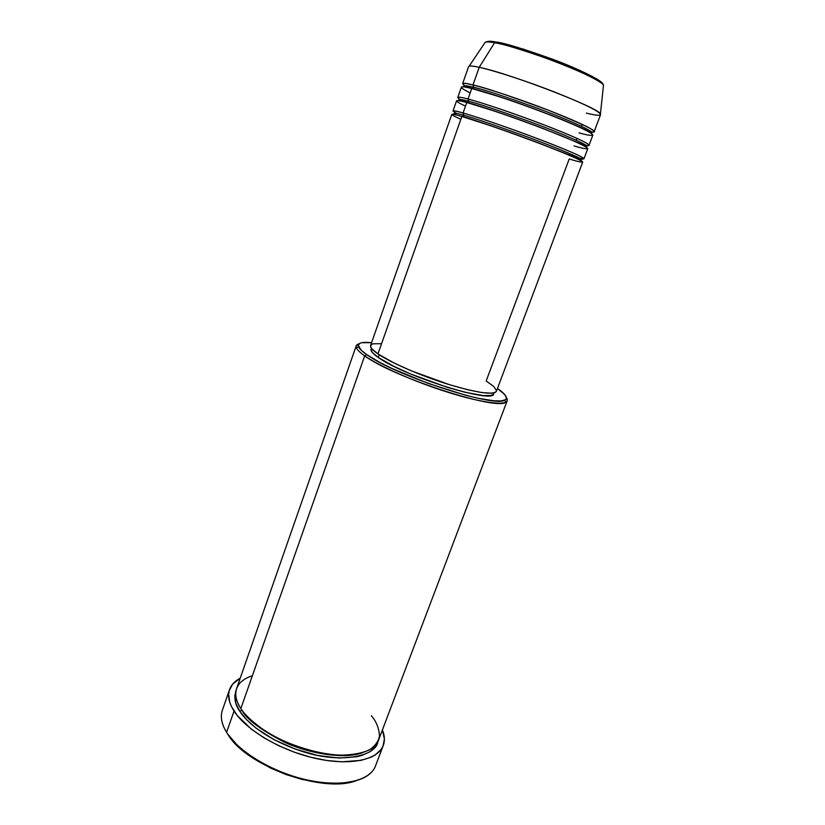 <?xml version="1.0" encoding="UTF-8"?>
<svg xmlns="http://www.w3.org/2000/svg" width="825" height="825" viewBox="0 0 825 825"><rect width="100%" height="100%" fill="white"/><g stroke="black" fill="none" stroke-linecap="round" stroke-linejoin="round"><path stroke-width="1.24" d="M495.846 41.941C491.855 41.198 488.998 41.064 487.286 41.57L490.978 41.302M600.425 113.974C600.218 108.395 509.644 73.373 479.212 67.31L472.972 84.965C488.214 88.646 520.482 99.413 548.367 110.189C578.036 121.863 593.299 129.02 594.155 131.67L600.569 114.654C599.878 111.55 584.688 104.053 554.988 92.194C527.062 81.252 494.629 70.641 479.212 67.31C472.519 65.866 468.982 65.639 468.6 66.629L462.567 83.779C462.887 82.974 466.352 83.366 472.972 84.965L473.777 87.316C482.213 89.028 502.992 95.834 536.106 107.735C569.827 120.203 594.413 131.773 591.865 132.784C594.413 131.773 569.827 120.203 536.106 107.735C502.992 95.834 482.213 89.028 473.777 87.316L472.096 88.574L473.777 87.316L472.972 84.965L479.212 67.31C473.818 66.134 470.456 65.763 469.147 66.196L485.224 42.25C487.09 41.724 490.215 41.889 494.608 42.756L496.444 42.044L494.608 42.756C489.658 41.858 486.523 41.693 485.224 42.25C487.544 41.24 490.937 41.168 495.423 42.044C523.772 46.592 603.199 76.849 603.488 85.295C603.322 78.942 522.524 47.221 494.608 42.756L479.212 67.31L494.608 42.756C502.26 43.694 520.379 49.18 548.976 59.204C578.15 69.857 603.24 82.304 603.488 85.295L600.425 113.974C601.332 115.902 596.65 115.624 586.358 113.128M496.506 390.668L493.814 386.543L486.173 380.975L569.219 158.967C582.316 163.102 595.114 165.567 556.38 149.995C534.363 141.271 506.519 131.175 488.513 125.049L461.845 116.48C455.359 114.613 452.007 113.922 451.801 114.417L370.58 345.489C369.971 347.304 372.436 350.109 377.953 353.915L461.845 116.48L377.953 353.915L371.621 348.552L370.487 345.974L371.786 344.293L373.312 343.798L381.129 343.695M456.524 113.417C450.976 110.168 453.162 110.024 463.073 112.994L463.887 115.304L462.072 116.542L463.887 115.304C472.137 117.428 492.721 124.441 525.659 136.321C559.247 148.675 584.007 159.38 581.708 159.792L579.006 159.648L581.708 159.792C584.007 159.38 559.247 148.675 525.659 136.321C492.721 124.441 472.137 117.428 463.887 115.304L463.073 112.994C471.745 115.356 502.229 125.225 541.994 140.343C582.13 155.708 590.38 161.092 579.738 158.266L583.987 158.699L587.792 148.593C586.771 146.386 571.436 139.559 541.788 128.092C513.954 117.459 481.852 106.538 466.775 102.506C460.226 100.763 456.833 100.207 456.576 100.836L452.987 111.024C453.214 110.498 456.576 111.158 463.073 112.994L466.775 102.506L463.073 112.994C478.046 117.222 510.046 128.236 537.869 138.775C567.497 150.119 582.863 156.76 583.987 158.699M570.488 155.574L571.869 156.142L570.158 155.657M574.087 145.943C587.276 149.923 600.311 151.862 561.608 135.888C539.612 126.978 511.696 116.851 493.618 110.818L466.775 102.506C457.762 100.042 449.955 98.845 465.496 106.126M578.985 132.866C592.257 136.692 605.529 138.095 566.878 121.708C544.882 112.602 516.904 102.465 498.743 96.525L471.735 88.481C465.125 86.852 461.67 86.429 461.371 87.203L457.772 97.433C458.04 96.773 461.453 97.298 468.012 99.01L468.817 101.341L467.074 102.589L468.817 101.341C477.159 103.269 497.846 110.168 530.867 122.059C564.527 134.475 589.194 145.602 586.771 146.314L585.307 146.551L586.771 146.314C589.194 145.602 564.527 134.475 530.867 122.059C497.846 110.168 477.159 103.269 468.817 101.341L468.012 99.01C476.747 101.207 505.632 110.22 544.613 125.091C584.224 140.312 595.681 147.417 585.874 145.252M581.986 144.437L580.491 144.066M591.865 132.784L591.02 133.145L591.865 132.784C594.052 134.021 576.984 125.101 548.831 114.376C520.926 103.538 487.678 92.421 472.694 88.492L463.609 86.099L464.032 86.914L463.609 86.099C464.65 85.429 468.033 85.831 473.777 87.316C468.033 85.831 464.65 85.429 463.609 86.099L466.094 87.233M467.259 87.46C460.226 82.892 462.134 82.067 472.972 84.965C483.254 87.007 508.396 95.422 548.398 110.21C587.049 125.874 601.415 133.134 591.494 132M589.473 131.711L588.204 131.474M356.214 345.83L236.6 688.555C234.609 694.341 236.032 701.002 240.859 708.541L364.691 355.864L366.713 354.606C362.175 351.45 359.452 348.851 358.555 346.82C357.204 343.087 361.546 341.705 371.57 342.664L361.793 342.715L359.927 343.293L358.256 345.262L361.144 350.171L366.713 354.606L380.16 362.608L392.071 368.528L428.392 383.47L465.743 395.278L478.582 398.351L493.876 400.795L500.868 400.919L505.044 399.877L506.045 398.939L506.333 397.753L504.787 394.659L497.454 388.482C505.756 394.195 508.19 398.042 504.756 400.032C495.856 408.375 394.422 375.303 366.713 354.606L364.691 355.864C358.308 351.357 355.482 348.016 356.214 345.83L359.061 343.829C356.472 344.53 355.585 345.881 356.41 347.882C357.308 349.965 360.071 352.626 364.691 355.864L240.859 708.541C244.716 714.77 252.77 722.215 265.042 730.878C282.831 742.438 313.067 753.803 339.931 755.184C352.419 754.999 362.361 753.173 369.775 749.698C375.406 745.604 378.634 741.025 379.469 735.972C379.067 728.362 376.375 721.617 371.384 715.739M229.567 689.525C231.268 684.822 234.816 681.038 240.219 678.202L232.619 684.162L229.237 690.607L228.649 694.279L229.773 702.312L231.516 706.623L237.311 715.595L251.45 729.217L264.01 737.839L278.489 745.604L294.216 752.153L310.489 757.175L326.535 760.444L341.643 761.836L361.103 760.361L371.198 757.144L375.231 754.927L381.14 749.43L382.975 746.223L384.398 739.066L382.408 729.95C384.708 735.601 385.007 740.778 383.274 745.47C378.036 759.98 350.027 766.136 315.449 758.371C280.902 750.688 246.128 730.146 234.032 711.057L226.586 732.322L234.032 711.057C228.917 702.952 227.422 695.774 229.567 689.525L222.389 710.191C220.162 716.647 221.564 724.02 226.586 732.322C223.534 727.351 221.822 722.659 221.44 718.224M377.933 741.551C376.53 755.607 342.963 764.187 304.012 751.998C266.135 740.015 246.067 721.411 239.869 711.377L241.818 710.036C246.211 718.998 260.36 729.682 284.264 742.108C309.014 753.803 344.613 759.351 362.103 752.864C344.613 759.351 309.014 753.803 284.264 742.108C260.36 729.682 246.211 718.998 241.818 710.036L241.034 708.799L241.818 710.036L239.869 711.377L235.888 703.312L234.774 695.887L236.187 689.958C233.733 697.599 234.96 704.736 239.869 711.377L246.634 719.74L255.977 728.073L274.013 739.654L295.288 749.11L317.666 755.442L338.858 758.041L356.802 756.731L361.762 755.463L369.889 751.781L375.396 746.749L377.933 741.551M371.384 348.243L371.064 349.161C370.466 350.965 372.859 353.739 378.252 357.472L379.222 354.75L378.252 357.472L372.085 352.213L371.064 349.15M582.172 124.328L581.439 126.277M465.073 102.063C451.667 95.514 459.339 96.69 468.012 99.01L471.735 88.481L468.012 99.01C483.12 102.97 515.254 113.86 543.108 124.513C572.756 136.022 588.07 142.921 589.06 145.221L592.876 135.063C591.989 132.505 576.716 125.41 547.047 113.778C519.173 103.032 486.946 92.235 471.735 88.481C462.65 86.161 454.709 85.284 470.178 92.895M576.933 138.342L576.221 140.25M602.353 83.449L601.301 82.17M599.857 80.984L580.088 70.496L553.008 59.39L523.669 49.242L499.94 42.745M227.556 733.796C244.685 765.322 322.214 793.712 355.967 780.801L339.261 783.626L325.174 783.368L301.929 779.419L286.058 774.551L270.724 768.137L250.264 756.288L239.198 747.45L227.782 734.147M371.064 772.685C359.937 784.049 330.712 786.689 298.97 777.934C267.238 769.199 237.528 750.152 226.586 732.322C238.466 751.833 273.003 772.551 307.467 780.038C341.963 787.607 370.064 780.924 375.499 765.92L383.264 745.501M252.378 675.747C231.052 682.749 233.96 698.569 240.859 708.541C252.192 726.093 284.274 744.923 316.058 751.988C347.872 759.124 373.694 753.555 378.52 740.2L507.189 400.775C505.529 405.859 481.418 402.744 448.429 392.422C415.491 382.14 379.634 366.382 364.691 355.864C392.917 377.077 496.722 410.891 505.715 402.229C507.633 401.218 507.829 399.62 506.292 397.423L507.189 400.775M493.762 392.937L493.474 394.154L491.092 395.433L483.13 395.567L465.3 392.329L448.006 387.554L410.582 373.962L394.164 366.496L378.252 357.472C403.765 376.21 494.412 404.394 493.67 393.793L494.01 392.875M496.413 391.277L495.309 392.401L491.669 393.205L481.821 392.556L467.383 389.668L449.625 384.739L411.159 370.776L394.298 363.124L377.953 353.915C390.679 362.639 420.461 375.612 447.697 384.141C476.891 392.875 493.123 395.257 496.403 391.287L582.718 162.061C581.563 160.215 566.177 153.636 536.559 142.323C508.747 131.814 476.778 120.78 461.845 116.48C452.904 113.86 445.222 112.344 460.845 119.295M468.817 101.341C463.124 99.763 459.783 99.227 458.813 99.742L459.793 100.867L458.813 99.742C459.783 99.227 463.124 99.763 468.817 101.341M465.64 117.604L463.908 116.851M463.887 115.304C458.236 113.633 454.946 112.973 454.039 113.324L456.194 114.953L454.039 113.324C454.946 112.973 458.236 113.633 463.887 115.304M602.508 84.078C604.385 81.943 581.924 70.125 552.111 59.049C522.792 48.644 504.24 42.972 496.444 42.044M462.113 116.294L462.753 116.49C477.613 121.007 511.098 132.536 539.096 143.189L581.708 159.792M571.519 156.234L573.602 156.874M463.753 101.733L458.813 99.742L467.713 102.527C482.615 106.734 515.924 118.047 543.85 128.772L586.771 146.314M581.708 144.664L583.657 145.19M589.236 132.052L591.164 132.526M356.41 347.882L358.555 346.82M505.715 402.229L504.756 400.032M462.65 116.521L464.124 117.15"/></g></svg>
